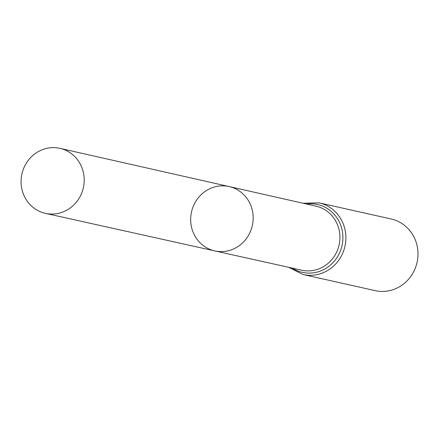 <?xml version="1.0" encoding="UTF-8"?>
<svg xmlns="http://www.w3.org/2000/svg" width="439" height="439" viewBox="0 0 439 439"><rect width="100%" height="100%" fill="white"/><g stroke="black" fill="none" stroke-linecap="round" stroke-linejoin="round"><path stroke-width="0.66" d="M191.541 211.752A32.969 31.174 -77.4 0 0 214.781 250.916A32.969 31.174 -77.4 0 0 252.343 225.536A32.969 31.174 -77.4 0 0 229.18 186.57A32.969 31.174 -77.4 0 0 191.541 211.752M319.104 202.862A36.711 34.714 -77.4 0 1 344.955 246.268A36.711 34.714 -77.4 0 1 303.064 274.512L375.158 290.645A36.711 34.714 -77.4 0 0 417.05 262.401A36.711 34.714 -77.4 0 0 391.193 218.995L319.104 202.862L302.981 203.235M229.18 186.57L316.047 206.187A32.799 31.01 -77.4 0 1 339.089 244.957A32.799 31.01 -77.4 0 1 301.719 270.199L214.781 250.916A32.969 31.174 -77.4 0 0 252.343 225.536A32.969 31.174 -77.4 0 0 229.18 186.57L59.967 148.355A33.304 31.487 -77.4 0 0 21.95 173.789A33.304 31.487 -77.4 0 0 45.42 213.349A33.304 31.487 -77.4 0 0 83.328 187.887A33.304 31.487 -77.4 0 0 59.967 148.355M292.231 268.097A34.752 32.859 -77.4 0 0 342.025 245.61A34.752 32.859 -77.4 0 0 306.565 204.047M303.064 274.512L288.642 267.296M214.781 250.916L45.42 213.349"/></g></svg>
